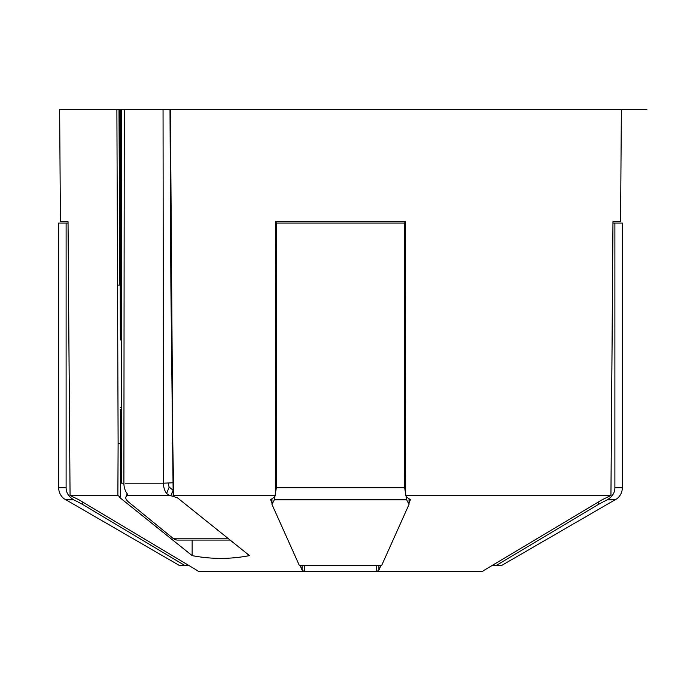 <?xml version="1.0" encoding="UTF-8"?>
<svg xmlns="http://www.w3.org/2000/svg" width="681" height="681" viewBox="0 0 681 681"><rect width="100%" height="100%" fill="white"/><g stroke="black" fill="none" stroke-linecap="round" stroke-linejoin="round"><path stroke-width="1.02" d="M300.151 565.715L302.092 570.031L303.717 571.308L198.316 571.308L196.46 570.031L198.316 571.308M303.717 571.308L377.283 571.308L378.908 570.031L378.908 565.715M484.123 570.295L482.684 571.308L377.283 571.308M405.357 223.036L405.672 495.504L610.934 495.504L612.968 221.631L620.587 221.631L621.361 109.735L646.95 109.735M405.672 495.504L406.421 496.96L410.439 499.709L409.034 502.833M380.849 565.715L378.908 570.031M484.54 570.031L602.191 499.709L610.934 495.504L612.628 273.719M614.892 487.707C614.883 492.729 612.313 496.764 607.197 499.82L598.378 504.408L495.802 565.715L501.207 565.715L617.037 498.671C620.476 495.819 622.247 492.167 622.34 487.707L614.892 487.707L614.892 223.036L612.96 223.036L612.968 221.631M598.378 501.991L598.378 504.408L607.197 499.82L615.343 499.82M127.824 495.402L127.032 493.487A14.131 9.985 -90 0 1 123.882 483.195L121.405 483.161L121.405 109.735L621.361 109.735M170.412 109.735L172.787 443.331L173.732 495.504L275.328 495.504L275.643 221.631L405.357 221.631L405.195 263.104M405.195 223.036L404.616 223.036L404.616 487.707L406.676 499.82L409.034 504.408L409.034 498.756M404.616 487.707L276.384 487.707L276.384 223.036L275.643 223.036M276.384 223.036L404.616 223.036M275.805 223.036L275.805 263.104M276.384 487.707L274.324 499.82L271.966 504.408L271.966 498.756M271.966 502.833L270.561 499.709L274.579 496.96L275.328 495.504M271.966 504.408L299.453 565.715L381.547 565.715L409.034 504.408M66.108 223.036L68.04 223.036L68.032 221.631L70.066 495.504L78.809 499.709L196.46 570.031L189.233 565.715L179.793 565.715L63.963 498.671C60.524 495.819 58.753 492.167 58.66 487.707L58.66 223.036L66.108 223.036L66.108 487.707L58.66 487.707M120.673 411.341L120.324 497.062L117.864 495.504L118.119 443.331L120.631 443.331L120.375 496.96L119.745 497.539L192.144 555.619C211.263 559.305 230.391 559.305 249.51 555.619L177.111 497.539L174.957 497.062L173.732 495.504L173.178 495.828L170.88 285.109L170.003 109.743M68.372 273.719L70.066 495.504L117.864 495.504M185.198 565.715L82.622 504.408L73.803 499.82L82.622 504.408L82.622 501.991M65.657 499.82L73.803 499.82C68.687 496.764 66.117 492.729 66.108 487.707M68.032 221.631L60.413 221.631L59.639 109.735L120.29 109.735L120.316 339.972M118.119 443.331L116.885 109.735L118.988 109.735L116.885 109.735M614.892 223.036L622.34 223.036L622.34 487.707M495.802 565.715L491.767 565.715M121.405 109.735L120.29 109.735M192.144 555.619L192.144 540.101M121.405 426.987L120.673 428.647M173.689 496.492A13.986 4.946 -157.8 0 0 170.812 495.777A4.197 1.481 22.2 0 1 169.518 495.427L166.598 493.487A14.131 9.985 -90 0 1 163.449 483.195L172.94 482.778M163.449 483.195L163.057 109.735M168.394 483.195A7.133 5.048 90 0 0 169.211 487.085L171.987 489.367A4.197 1.481 -157.8 0 0 173.068 489.673M163.057 483.195L125.227 483.195M169.518 495.427L127.807 495.427A4.197 1.481 22.2 0 1 127.373 495.777A13.986 4.946 -157.8 0 0 125.883 497.053A13.986 4.946 -157.8 0 0 128.939 502.34L172.889 538.228A13.986 9.892 -90 0 0 177.835 540.101L230.033 540.101M124.274 109.735L123.891 483.195M177.486 497.837A13.986 4.946 -157.8 0 0 176.226 497.343M120.58 443.322L120.682 410.669M120.307 337.035L119.856 109.735M120.673 410.064L120.231 409.307M121.405 407.664L120.316 407.664M406.676 499.82L274.324 499.82M302.092 570.031L302.092 565.715M304.79 571.308L304.79 565.715M171.433 285.109L170.88 285.109M172.787 443.331L172.233 443.348M169.211 487.085L166.598 493.487M127.373 495.777L127.79 494.764M173.076 490.235L170.812 495.777M227.692 538.228L172.889 538.228M117.753 285.109L119.856 285.101L118.988 109.735M376.21 571.308L376.21 565.715M276.163 221.631L276.163 223.036M125.883 497.053L127.228 493.759M404.837 221.631L404.837 223.036"/></g></svg>
